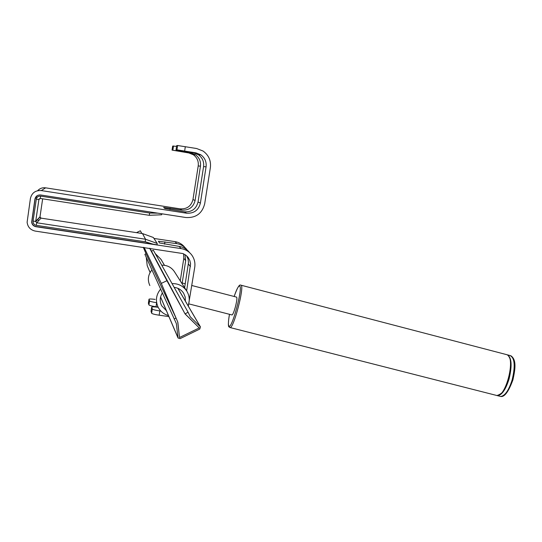 <?xml version="1.0" encoding="UTF-8"?>
<svg xmlns="http://www.w3.org/2000/svg" width="542" height="542" viewBox="0 0 542 542"><rect width="100%" height="100%" fill="white"/><g stroke="black" fill="none" stroke-linecap="round" stroke-linejoin="round"><path stroke-width="0.81" d="M176.943 149.843L176.035 149.91L176.692 145.615L177.613 145.513L176.943 149.843L195.96 152.864L200.886 154.849C204.91 157.871 206.637 161.882 206.068 166.868L200.391 203.108C198.541 210.249 193.921 213.616 186.55 213.202L41.287 190.574C35.454 190.242 31.836 192.85 30.427 198.399L27.114 222.254C27.744 227.078 30.474 230.025 35.311 231.095L182.952 253.568L185.865 255.194L188.209 257.558L189.842 260.533L190.567 263.852L186.644 290.891M193.406 154.788L195.533 154.802L190.859 152.925L172.044 150.107L188.833 152.952L193.406 154.788C197.139 157.587 198.738 161.299 198.216 165.92L192.972 199.497C191.258 206.109 186.983 209.232 180.14 208.846L45.643 187.837C42.459 187.437 39.783 188.392 37.628 190.703M195.533 154.802C199.348 157.668 200.987 161.462 200.452 166.191L195.086 200.52C193.325 207.288 188.955 210.472 181.963 210.086L163.65 207.444M163.643 207.471L164.883 208.507L184.524 211.827C191.726 212.227 196.238 208.941 198.047 201.963L203.589 166.57C204.138 161.699 202.451 157.783 198.521 154.829L193.704 152.891L176.035 149.91M160.866 311.088L159.815 310.939C155.432 310.261 152.925 309.618 152.302 309.001L151.713 307.077C152.329 306.731 154.477 306.792 158.156 307.267M188.311 306.135L194.747 267.213C195.384 262.619 194.321 258.466 191.55 254.747C188.846 251.359 185.337 249.306 181.035 248.588L35.955 226.712C33.462 226.163 32.025 224.652 31.653 222.173L34.925 199.097C35.664 196.177 37.567 194.808 40.636 194.978L185.879 217.518C195.899 218.067 202.173 213.487 204.693 203.778L210.377 167.566C211.15 160.649 208.711 155.134 203.06 151.035L196.638 148.522L177.613 145.513M152.302 309.001L151.645 313.249C152.268 313.879 154.768 314.536 159.152 315.207L168.908 316.589M151.645 313.249L151.055 311.284M187.132 250.025L186.712 249.456C184.151 246.244 180.825 244.3 176.746 243.615L158.427 241.231L159.551 242.965L179.138 246.393C183.345 247.091 186.766 249.096 189.409 252.409M184.795 247.355C182.288 244.212 179.036 242.308 175.046 241.637L153.975 238.446M37.1 195.723L35.054 199.009L31.788 222.037C32.161 224.51 33.597 226.021 36.084 226.563L157.112 244.794L157.2 243.446L153.352 237.491L142.478 233.561L145.547 239.246L36.748 222.776L41.002 218.128L142.478 233.561M39.2 198.846L39.132 199.327M38.685 220.655L37.466 219.496M42.655 198.819L40 216.82L35.691 221.373L38.916 199.49L40.325 198.467L40.575 196.116L149.694 213.033L149.24 215.31L161.631 214.781L161.902 213.799M172.044 150.107L172.674 146.055L176.577 146.381M39.248 199.239L39.322 198.731M180.262 280.871L183.785 258.324L183.569 253.825M155.154 299.401C151.638 298.94 149.592 298.866 149.009 299.184L149.545 300.905L148.921 304.929C149.504 305.505 151.868 306.108 156.021 306.752L158.047 307.043M148.921 304.929L148.393 303.174M184.951 254.571L185.682 260.668L182.193 283.005M149.545 300.905C150.087 301.44 152.377 302.029 156.401 302.666M184.626 287.721L188.467 262.755L188.088 259.137L186.617 255.817M231.895 314.922L232.064 314.97C232.897 314.462 233.975 311.867 235.309 307.185C236.881 301.02 237.281 297.653 236.522 297.097L191.875 285.519M500.042 394.346C507.454 390.592 514.04 364.149 509.277 357.286M506.926 354.671C511.634 357.002 512.346 365.112 509.067 378.993C505.693 389.603 501.858 395.165 497.57 395.687L496.743 395.511M168.474 315.566C163.867 314.258 160.432 311.508 158.183 307.314C155.242 300.79 156.055 294.719 160.615 289.103L144.883 254.327L146.049 253.771L143.291 247.315M185.066 313.92L199.239 327.91L179.517 337.503L177.837 322.246L161.306 283.398L166.922 280.695L185.066 313.92L188.06 312.212L161.746 265.207C167.099 265.099 171.292 267.213 174.334 271.556L174.463 271.759M149.856 285.566C147.329 279.95 148.02 274.733 151.936 269.916M172.038 283.601C178.271 283.459 183.149 285.905 186.678 290.946C189.544 295.634 190.012 300.566 188.088 305.742M162.37 292.978C159.795 297.124 159.551 301.372 161.645 305.729L166.38 310.661M185.405 301.149L185.181 296.982L183.575 293.134C181.346 289.78 178.203 287.863 174.165 287.389M188.06 312.212L190.269 316.792L200.425 326.873L199.774 329.055L180.079 338.635L178.054 338.005L176.346 323.547L160.615 289.103M174.124 318.967L176.035 318.039L146.049 253.771M199.239 327.91L184.958 313.716L151.489 251.176L153.379 250.268L161.746 265.207M136.943 232.403L137.106 232.742L136.943 232.403L140.358 230.784L141.814 233.46M161.306 283.398L144.131 247.437M177.837 322.246L176.035 318.039M150.087 272.504L147.207 265.661L146.279 257.409M155.222 253.561L160.994 259.347M179.517 337.503L177.735 322.036M149.924 248.311L151.448 251.102M166.922 280.695L149.667 248.27M141.78 233.453L140.358 230.784M184.524 211.827L186.55 213.202M41.287 190.574L45.643 187.837M180.14 208.846L181.963 210.086M200.391 203.108L198.047 201.963M203.589 166.57L206.068 166.868M195.96 152.864L193.704 152.891M184.646 151.008L185.323 146.658M159.152 315.207L159.815 310.939M151.042 311.386L151.685 307.192M179.138 246.393L181.035 248.588M175.046 241.637L176.746 243.615M40.575 196.116C38.279 195.987 36.856 197.017 36.3 199.199L38.909 199.497L40.325 198.46L149.226 215.31L161.658 214.767M40.006 216.807L40.989 218.128M157.2 243.446L145.547 239.246L145.27 241.807L36.267 225.35C34.038 224.788 32.974 223.379 33.069 221.136L36.3 199.199M36.267 225.35L36.748 222.776L35.691 221.373L33.069 221.136M40.813 218.087L39.993 217.091L35.684 221.671L38.909 199.497L40.298 198.453M153.352 244.252L145.27 241.807M149.694 213.033L157.803 213.162M169.924 209.537L170.127 208.236M180.14 151.164L180.215 150.669M164.558 244.164L164.924 241.827M156.021 306.752L156.584 303.141M148.379 303.263L148.989 299.279M183.785 258.324L185.682 260.668M188.345 263.968L190.452 266.576M190.859 152.925L188.833 152.952M173.501 145.961L172.864 150.066M198.216 165.92L200.452 166.191M195.086 200.52L192.972 199.497M241.143 285.234L507.163 354.773C515.862 357.693 505.964 397.3 496.96 395.531L230.154 327.564L229.002 326.914C227.803 326.63 228.622 318.283 229.51 314.313C228.338 320.783 228.114 324.665 228.839 325.959C231.393 330.877 243.141 287.917 239.74 286.068C238.575 285.539 236.705 289.015 234.144 296.488C237.206 287.91 239.401 284.123 240.723 285.126L241.149 285.241C244.517 286.786 233.826 327.957 230.154 327.564L229.788 327.497M507.339 354.854C510.943 357.618 511.797 364.251 509.893 374.766C506.824 384.549 505.72 392.733 496.96 395.531L495.937 395.267M507.746 354.922L509.751 355.444C514.69 357.496 515.496 365.613 512.176 379.8C508.796 390.403 504.954 395.958 500.645 396.466L499.609 396.209M200.208 326.602L177.864 288.31M164.443 265.316L160.839 259.137M177.884 337.463L160.588 296.982M150.114 272.463L147.207 265.661M198.521 154.829L200.886 154.849M40.325 198.46L149.24 215.31M187.2 256.38L188.209 257.558M497.57 395.687L500.645 396.466C504.487 397.239 508.572 391.724 512.895 379.922C515.273 369.271 516.763 359.509 510.699 355.667M232.064 314.97L188.962 303.906M186.678 290.946L174.334 271.556M185.242 283.798L181.509 282.829M161.645 305.729L160.75 303.54M177.952 337.761L160.567 297.057M200.425 326.873L177.925 288.337M164.483 265.323L160.974 259.306"/></g></svg>
